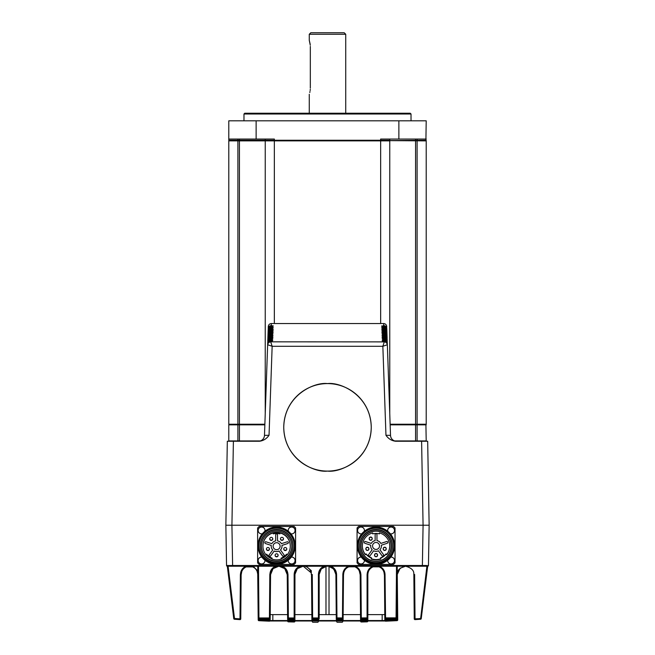 <?xml version="1.0" encoding="UTF-8"?>
<svg xmlns="http://www.w3.org/2000/svg" width="655" height="655" viewBox="0 0 655 655"><rect width="100%" height="100%" fill="white"/><g stroke="black" fill="none" stroke-linecap="round" stroke-linejoin="round"><path stroke-width="0.98" d="M411.021 120.823L411.021 113.995L243.979 113.995L243.979 120.823M411.021 113.995L410.259 113.233L244.741 113.233L243.979 113.995M389.758 413.714L389.758 140.874L228.791 140.874L274.347 140.571L274.347 139.048L228.791 139.048L228.791 120.823L426.208 120.823L425.906 140.571L228.791 140.26L389.758 140.26L389.758 139.048M398.87 120.823L398.87 139.048L426.208 139.048M398.87 139.048L380.653 139.048L380.653 140.571L426.208 140.874L389.455 140.571L426.208 140.26M228.791 139.048L228.791 140.26M265.242 139.048L265.242 413.714M274.347 323.537L274.347 140.571L380.653 140.571L380.653 323.537M228.791 140.874L228.791 424.235L264.874 424.235M390.126 424.235L426.208 424.235L426.208 140.874M426.208 424.235L390.143 424.538L426.208 424.841L390.151 424.841M264.857 424.538L228.791 424.235L264.857 424.538M267.731 344.759A3.038 2.939 -46.7 0 1 270.712 341.885L272.152 346.29L267.649 344.718L264.481 435.378A6.075 6.075 0 0 1 258.414 441.241L239.427 440.938L260.305 440.938M228.791 424.841L228.791 440.938L239.427 440.938L239.427 424.841L228.791 424.841M264.849 424.841L239.427 424.841L239.427 139.048M394.695 440.938L426.208 440.938L425.906 424.538M327.5 383.593C340.297 381.84 370.656 394.965 371.246 427.347C370.656 459.728 340.297 472.853 327.5 471.092A43.746 43.746 0 0 0 371.246 427.347A43.746 43.746 0 0 0 327.5 383.593A43.746 43.746 0 0 0 283.754 427.347A43.746 43.746 0 0 0 327.5 471.092C314.703 472.853 284.344 459.728 283.754 427.347C284.344 394.965 314.703 381.84 327.5 383.593M423.073 525.22L231.919 525.22L423.073 525.22L421.607 441.241L427.674 441.241L429.14 525.22L423.081 525.22L422.377 565.502L426.757 565.511M427.674 441.241L429.14 525.22L428.452 565.502A0.729 0.729 0 0 1 427.723 566.215A0.729 0.729 0 0 0 428.452 565.502M267.928 341.386L267.764 341.386C268.018 339.527 269.033 338.553 270.802 338.447L272.857 338.75L270.769 339.372C269.033 339.527 268.018 340.526 267.731 342.36L267.649 344.718A3.038 2.988 2 0 1 270.687 341.828L384.288 341.885A3.038 2.939 46.7 0 1 387.269 344.759L382.848 346.29L384.313 341.828A3.038 2.988 -2 0 1 387.351 344.718L390.519 435.378L385.959 435.272C388.382 438.744 391.567 440.733 395.514 441.241L421.607 441.241M264.481 435.378L269.041 435.272C266.61 438.752 263.425 440.741 259.486 441.241L227.326 441.241L225.86 525.22L226.548 565.502L227.277 566.215L226.548 565.502L422.377 565.502L422.377 566.215L427.723 566.215M233.393 441.241L231.927 525.22L225.844 525.22M271.596 329.768L271.612 329.293L272.734 329.678L272.758 328.949L272.734 329.678M272.701 330.513L272.677 331.242L271.563 330.857L271.047 331.34C269.311 331.504 268.296 332.503 268.01 334.337L267.764 341.386M271.432 334.541L271.448 334.075L272.562 334.451L272.586 333.723L272.562 334.435M268.034 338.168L267.879 338.168C268.132 336.318 269.139 335.335 270.916 335.229L272.971 335.532A0.459 0.45 -178 0 0 272.513 335.966L272.537 335.335L272.505 336.064L271.391 335.679L270.883 336.162C269.139 336.318 268.132 337.317 267.846 339.151L267.789 340.756C268.075 338.922 269.09 337.923 270.826 337.767L270.769 338.889L272.398 339.257M272.455 337.669L272.48 336.94L272.455 337.669L272.48 336.94L272.455 337.669L272.48 336.94L272.455 337.669L271.334 337.292L270.826 337.767L272.898 337.464A0.459 0.45 -178 0 0 272.529 337.652M272.423 338.545L272.398 339.274M267.87 342.991L267.707 342.991C267.96 341.14 268.976 340.158 270.744 340.051L272.799 340.354L271.219 340.968L271.219 340.502L272.341 340.878L272.365 340.158L272.341 340.862M382.381 332.871L383.494 332.511L383.511 332.986L381.93 332.691A0.459 0.45 -2 0 1 382.299 332.871M382.414 333.763L382.438 334.476L382.414 333.763M382.045 335.9L382.037 335.573A0.459 0.45 -2 0 1 382.487 336.007L382.471 335.376L382.495 336.105L382.471 335.376L382.495 336.105L382.471 335.376L382.495 336.105L383.609 335.72L383.625 336.187L382.045 335.9A0.459 0.45 -2 0 1 382.414 336.089M382.545 337.693L384.141 336.883C385.918 336.989 386.925 337.964 387.179 339.814L387.023 339.822M386.868 343.089L384.288 340.584L384.231 339.413C386.041 339.601 387.048 340.6 387.269 342.401C386.982 340.567 385.967 339.568 384.231 339.413L382.143 338.791A0.459 0.45 -2 0 1 382.602 339.216L382.577 338.586L382.602 339.315L384.198 338.488C385.975 338.594 386.982 339.568 387.236 341.427L387.08 341.427M382.635 340.24L382.659 340.96L382.635 340.24L382.659 340.96L382.635 340.24L382.659 340.96L382.635 340.24L382.659 340.96L382.635 340.24L382.659 340.96L384.288 340.584M386.417 330.185L383.838 327.68L383.781 326.567C385.59 326.755 386.597 327.754 386.818 329.563C386.532 327.721 385.525 326.73 383.781 326.567L381.709 326.272L383.748 325.633C385.525 325.74 386.532 326.714 386.786 328.564L387.105 337.587C386.818 335.753 385.803 334.754 384.067 334.599L381.98 333.968A0.459 0.45 -2 0 1 382.43 334.402L384.059 334.107L384.035 333.665C385.803 333.772 386.818 334.754 387.064 336.604L386.909 336.604M382.299 330.554L382.323 331.283L382.299 330.554L382.323 331.283L383.445 330.906L383.462 331.373L381.881 331.086A0.459 0.45 -2 0 1 382.242 331.266M382.659 340.96L382.659 340.87A0.459 0.45 -2 0 0 382.201 340.436L383.748 340.15L383.781 340.592L383.789 341.058L382.217 340.764A0.459 0.45 -2 0 1 382.585 340.944M382.266 329.678L382.242 328.949L382.266 329.678L383.388 329.293L383.404 329.768M382.184 327.336L382.209 328.073L383.331 327.688L383.347 328.163L381.767 327.877A0.459 0.45 -2 0 1 382.135 328.057M382.16 326.468L383.273 326.084L383.789 326.558M382.16 326.452L382.152 326.362A0.459 0.45 -2 0 0 381.701 325.928M268.321 330.177L268.157 330.177C268.411 328.327 269.418 327.344 271.195 327.238L273.25 327.541A0.459 0.45 -178 0 0 272.791 327.967L271.669 327.688L271.162 328.171C269.418 328.335 268.411 329.334 268.124 331.168L267.789 340.756C268.01 338.954 269.017 337.955 270.818 337.759M268.64 328.581L271.219 326.075L271.326 323.537C269.541 323.717 268.525 324.708 268.288 326.517L268.214 328.564C268.468 326.714 269.475 325.74 271.252 325.633L273.299 325.928L271.727 326.558L271.727 326.084L272.84 326.452M382.143 338.791L384.198 338.488L384.182 337.8C385.983 337.996 386.99 338.995 387.211 340.796C386.925 338.962 385.918 337.964 384.174 337.808L382.102 337.505A0.459 0.45 -2 0 1 382.471 337.693M386.81 341.435L384.231 338.93M383.748 340.15L384.256 340.142C386.032 340.248 387.04 341.222 387.293 343.073L387.138 343.081M384.313 341.828L384.288 341.067C386.098 341.255 387.105 342.254 387.326 344.055L387.351 344.718L387.326 344.055C387.04 342.221 386.032 341.222 384.288 341.067L382.667 341.198M381.767 327.877L383.805 327.238C385.582 327.344 386.589 328.327 386.843 330.177L386.679 330.177M383.838 328.171L383.846 328.171C385.648 328.36 386.655 329.359 386.876 331.168C386.589 329.334 385.582 328.335 383.838 328.171L383.863 328.843C385.631 328.949 386.647 329.932 386.9 331.782L386.737 331.782M386.475 331.79L383.895 329.285M386.532 333.403L383.953 330.898L383.895 329.784C385.705 329.964 386.712 330.971 386.933 332.773C386.647 330.939 385.631 329.94 383.895 329.784L381.824 329.481A0.459 0.45 -2 0 1 382.192 329.661M381.881 331.086L383.92 330.456C385.689 330.562 386.704 331.536 386.958 333.387L386.794 333.395M383.953 331.389L383.445 331.381L383.953 331.381C385.754 331.577 386.769 332.576 386.99 334.377C386.704 332.543 385.689 331.545 383.953 331.389L383.977 332.06C385.746 332.167 386.761 333.141 387.015 335L386.851 335M386.589 335.008L384.01 332.503M386.818 329.563L387.048 335.982C386.761 334.148 385.746 333.149 384.01 332.994L384.018 332.994M386.647 336.613L384.059 334.107M386.704 338.217L384.084 335.27C385.86 335.376 386.868 336.359 387.121 338.209L386.966 338.209M382.102 337.505L384.141 336.883L384.125 336.195C385.926 336.392 386.933 337.39 387.162 339.192C386.876 337.358 385.86 336.359 384.117 336.203L384.125 336.195M386.753 339.83L384.174 337.325M268.263 331.782L268.1 331.782C268.353 329.932 269.369 328.949 271.137 328.843L268.525 331.79M271.727 326.558L271.219 326.567C269.475 326.73 268.468 327.721 268.182 329.563L267.821 339.773C268.075 337.923 269.082 336.948 270.859 336.842L270.826 337.284L272.914 337.137A0.459 0.45 -178 0 0 272.455 337.571L272.48 336.94M272.333 341.116L270.712 340.977C268.976 341.14 267.96 342.131 267.674 343.973L267.649 344.718M273.02 333.927L270.941 334.558C269.197 334.713 268.19 335.712 267.895 337.546L267.952 335.941C268.239 334.107 269.254 333.108 270.998 332.953L270.941 334.066L273.02 333.927A0.459 0.45 -178 0 0 272.57 334.361L272.562 334.451M268.091 336.564L267.936 336.564C268.19 334.713 269.197 333.731 270.974 333.624L271.481 333.632M270.982 332.953L270.99 332.945C269.189 333.141 268.173 334.14 267.952 335.941L267.936 336.564M273.07 332.65L271.489 332.945L271.506 332.47L272.627 332.748A0.459 0.45 -178 0 1 273.078 332.314L273.07 332.65A0.459 0.45 -178 0 0 272.701 332.83M268.149 334.959L267.993 334.951C268.239 333.1 269.254 332.126 271.023 332.019L270.998 332.462L273.078 332.314M268.206 333.346L268.042 333.346C268.296 331.495 269.311 330.513 271.08 330.407L271.047 330.857L273.135 330.709A0.459 0.45 -178 0 0 272.677 331.143M273.25 327.541L271.154 328.171L271.137 328.843L273.176 329.481L271.104 329.784C269.369 329.94 268.353 330.939 268.067 332.773L267.846 339.151C268.067 337.35 269.074 336.351 270.875 336.154L272.955 335.859A0.459 0.45 -178 0 0 272.586 336.048M273.192 329.146A0.459 0.45 -178 0 0 272.734 329.58M273.135 330.709L273.127 331.045A0.459 0.45 -178 0 0 272.758 331.225M273.127 331.045L271.555 331.332L272.668 331.479M272.857 338.75A0.459 0.45 -178 0 0 272.398 339.175M272.39 339.503L271.268 339.364L271.309 338.455M272.799 340.354A0.459 0.45 -178 0 0 272.341 340.788M383.724 339.405L382.61 339.544M382.094 337.178A0.459 0.45 -2 0 1 382.545 337.612M382.037 335.573L384.084 335.27L383.519 333.673L384.035 333.665L384.01 332.994L383.494 332.986L384.01 332.986C385.811 333.182 386.827 334.181 387.048 335.982L387.121 338.209M381.93 332.691L381.922 332.363A0.459 0.45 -2 0 1 382.381 332.789M381.865 330.75A0.459 0.45 -2 0 1 382.323 331.184M381.824 329.481L381.808 329.146A0.459 0.45 -2 0 1 382.266 329.58M381.75 327.541A0.459 0.45 -2 0 1 382.209 327.967M383.273 326.558L382.168 326.706M273.299 325.928A0.459 0.45 -178 0 0 272.848 326.362M272.832 326.706L271.211 326.558L271.162 327.68L271.702 327.246M271.326 323.537L383.674 323.537C385.459 323.717 386.475 324.708 386.712 326.517L386.622 328.573M387.211 340.796L387.236 341.427M387.269 342.401L387.326 344.055M386.876 331.168L387.048 335.982M386.933 332.773L386.958 333.387M386.99 334.377L387.015 335M268.1 331.782L268.124 331.168C268.345 329.359 269.352 328.36 271.154 328.171M268.157 330.177L268.182 329.563C268.403 327.754 269.41 326.755 271.211 326.558M267.707 342.991L267.731 342.36C267.952 340.559 268.959 339.56 270.761 339.364L270.712 340.494L271.252 340.06M267.879 338.168L267.895 337.546C268.124 335.745 269.131 334.746 270.933 334.549L270.883 335.671L271.424 335.237M267.993 334.951L268.01 334.337C268.231 332.527 269.246 331.528 271.047 331.34L271.023 332.019L271.538 332.019M268.042 333.346L268.067 332.773C268.288 330.971 269.295 329.964 271.096 329.776L271.596 330.415M390.519 435.378A6.075 6.075 0 0 0 396.586 441.241M262.999 620.891L258.921 620.694A0.761 0.761 0 0 1 258.586 620.596A0.761 0.761 0 0 0 258.921 620.694A0.761 0.761 0 0 1 258.586 620.596A0.761 0.761 0 0 0 258.921 620.694L258.201 619.941L257.808 574.476L258.185 617.886L258.946 619.352A0.761 0.761 0 0 1 258.193 618.598L258.946 619.352L269.426 619.352A0.761 0.761 0 0 0 270.188 618.598L269.426 619.352L269.434 618.623L270.188 617.87L270.179 619.442L269.41 620.825L270.179 619.442L269.418 619.442L269.418 620.195L258.954 620.195L258.201 619.442L258.954 619.442L258.962 620.694L265.242 620.997L262.999 620.891L265.242 620.997L263.957 620.94L263.981 620.187M287.619 618.598L287.61 617.87L288.38 619.352A0.761 0.761 0 0 1 287.619 618.598L288.38 619.352L294.152 619.352A0.761 0.761 0 0 0 294.906 618.59L294.906 574.476L294.906 618.59A0.761 0.761 -0 0 1 294.152 619.352L294.152 618.623A0.761 0.761 -0 0 0 294.906 617.861L294.152 617.952L294.152 574.574L294.906 574.476L297.313 568.655L303.126 566.215M360.094 574.345L360.921 574.476L361.306 617.952L360.545 617.87L360.168 574.476L360.553 618.631L360.545 617.87L361.306 619.352L367.078 619.352A0.761 0.761 0 0 0 367.84 618.59L367.84 574.476L367.84 620.064L367.078 620.825L361.323 620.825L361.314 620.195L367.078 620.195L367.078 620.825M311.886 618.598L311.878 617.87L312.648 619.352A0.761 0.761 0 0 1 311.886 618.598L312.648 619.352L318.412 619.352A0.761 0.761 0 0 0 319.173 618.59L319.173 574.345L319.943 570.98M336.285 618.598L336.277 617.861L337.038 618.623L337.038 619.352A0.761 0.761 0 0 1 336.285 618.598L337.038 619.352L342.352 619.352A0.761 0.761 0 0 0 343.114 618.598L343.498 574.55L342.827 574.631L343.605 573.903L343.588 574.476C343.752 570.882 345.472 568.335 348.747 566.829L354.83 566.788M328.54 566.215L333.747 568.974L335.9 574.476L336.293 619.442L337.055 620.825L336.293 619.442L342.352 619.352L343.114 618.598L343.498 574.476L343.097 620.072L342.344 620.825L343.105 619.442L342.344 619.442L342.45 617.952L343.122 617.861L342.45 617.952L342.827 574.631C342.999 570.685 344.882 567.877 348.46 566.215L348.747 566.829M395.268 620.735L396.046 620.195L385.582 620.195L384.821 619.442L385.582 619.442L385.59 620.825L384.829 620.072L384.812 617.87L396.815 617.87L396.054 619.352A0.761 0.761 0 0 0 396.807 618.598L396.799 619.941A0.761 0.761 0 0 1 396.078 620.694L396.504 619.917M396.054 619.352L385.541 619.352L384.812 618.631L384.428 574.476L384.812 617.87L385.574 619.352L396.054 619.352L396.807 618.598L397.266 566.215M322.375 567.918L323.03 567.459M361.323 620.825L360.561 620.072L360.553 618.631L361.273 619.352L367.078 619.352L367.078 574.476L367.881 574.476C368.053 570.857 369.797 568.311 373.113 566.837L379.057 566.837C382.364 568.311 384.108 570.857 384.288 574.476L384.067 572.601M383.789 571.676L383.462 570.89M382.545 569.424L382.061 568.859M349.066 566.706L351.113 566.256M335.704 573.076L334.992 570.849M331.102 566.976L330.079 566.559M227.129 566.207L227.997 566.215L226.548 565.502L227.277 566.215L422.377 566.215M270.572 574.476L270.188 617.886L270.572 574.476L270.188 617.886L269.434 617.952L269.811 574.476L270.638 574.476L273.045 568.655L278.858 566.215M343.457 578.823L343.146 614.619L360.512 614.619L360.201 578.823M343.089 620.997L342.328 622.25L337.071 622.25L336.302 620.997M319.173 614.619L336.244 614.619L335.933 578.823M318.698 620.997L317.929 622.25L312.672 622.25L311.911 620.997M312.656 620.825L317.945 620.825L317.953 620.195L312.656 620.195L312.656 619.442L311.895 619.442L312.656 620.825L311.903 620.072L311.502 574.476L311.878 617.886L312.64 617.952L312.64 618.623L318.412 618.623L318.412 617.952L319.173 617.861L319.173 574.476L320.066 570.726M319.173 618.59A0.761 0.761 -0 0 1 318.412 619.352L312.648 619.352L317.953 619.442L317.953 620.195L318.707 619.442L317.945 620.825M317.953 619.352L318.715 619.294M294.128 621.996L288.38 621.849A1375.623 1375.623 0 0 0 294.128 621.996A0.761 0.761 0 0 0 294.906 621.243L294.906 620.997M311.543 578.823L311.854 614.619L294.906 614.619L294.906 578.823M288.388 620.825L287.627 619.442L288.388 620.825L294.152 620.825L294.906 620.064L294.963 573.551M294.152 620.825L294.152 619.442L294.906 619.433A0.761 0.761 180 0 1 294.152 620.195L288.388 620.195L288.388 619.442L287.627 619.442L287.234 574.476L287.61 617.886L288.372 617.952L288.372 618.623L294.152 618.623L294.152 617.952L288.372 617.952L287.995 574.476L287.16 574.476L286.3 570.808M367.668 620.539L382.168 620.539L382.168 614.619L384.78 614.619L384.469 578.823M367.84 578.823L367.84 614.619L382.168 614.619M367.84 620.997L367.84 621.079A0.761 0.761 0 0 1 367.103 621.832A1375.623 1375.623 0 0 1 361.347 621.988A0.761 0.761 0 0 1 360.569 621.235L360.569 620.997M258.586 620.596A0.761 0.761 0 0 0 258.921 620.694A0.761 0.761 0 0 1 258.586 620.596A0.761 0.761 0 0 0 258.921 620.694A0.761 0.761 0 0 1 258.586 620.596A0.761 0.761 0 0 0 258.921 620.694A0.761 0.761 0 0 1 258.586 620.596A0.761 0.761 0 0 0 258.921 620.694L260.625 620.776M288.38 621.849A0.761 0.761 0 0 1 287.643 621.096L287.643 620.997M270.22 614.619L270.531 578.823L270.22 614.619L287.586 614.619L287.275 578.823M385.59 620.825L391.043 620.94L391.019 620.187M397.266 619.892L397.732 619.884A0.761 0.761 0 0 1 397.012 620.645L395.211 620.735M269.901 620.997A0.761 0.761 0 0 1 269.377 621.177L263.957 620.94L269.41 620.825M385.623 621.177L389.758 620.997A1375.623 1375.623 0 0 1 385.623 621.177A0.761 0.761 0 0 1 385.099 620.997M396.038 620.694L396.545 620.67A0.761 0.761 0 0 0 397.266 619.908L397.266 574.476L397.732 619.884A0.761 0.761 0 0 1 397.732 619.892M361.314 619.352L360.553 619.442L361.314 620.195L361.314 619.442L367.078 619.442L367.078 620.195A0.761 0.761 180 0 0 367.84 619.433L367.078 619.352A0.761 0.761 -0 0 0 367.84 618.59L367.84 574.476M269.377 621.177A1375.623 1375.623 0 0 1 265.242 620.997L263.875 620.932M337.055 620.825L342.344 620.825M367.103 621.832L361.347 621.988M354.535 566.681L354.92 566.821C358.203 568.335 359.923 570.882 360.094 574.476L359.276 570.898M367.913 573.706L367.987 573.158M371.426 567.729L371.884 567.435M372.908 566.919L373.718 566.624M374.136 566.51L374.848 566.37M375.749 566.28L376.699 566.297M377.722 566.444L378.664 566.69M378.95 566.796L379.794 567.164M370.558 568.417L369.641 569.4M396.979 619.892L397.012 620.645L396.078 620.694A0.761 0.761 0 0 0 396.799 619.941L397.192 574.476L396.799 619.941L396.078 620.694A0.761 0.761 0 0 0 396.799 619.941A0.761 0.761 0 0 1 396.078 620.694A0.761 0.761 0 0 0 396.799 619.941M258.766 620.67L263.957 620.94M241.13 575.827L240.762 618.869L241.146 574.476L240.459 574.476C240.639 570.661 242.44 567.91 245.879 566.215L246.182 566.911L252.773 566.911C255.925 568.45 257.579 570.972 257.734 574.476L258.201 619.941A0.761 0.761 0 0 0 258.471 620.514A0.761 0.761 0 0 1 258.201 619.941A0.761 0.761 0 0 0 258.471 620.514A0.761 0.761 0 0 1 258.201 619.941A0.761 0.761 0 0 0 258.471 620.514A0.761 0.761 0 0 1 258.201 619.941A0.761 0.761 0 0 0 258.471 620.514A0.761 0.761 0 0 1 258.201 619.941A0.761 0.761 0 0 0 258.471 620.514A0.761 0.761 0 0 1 258.201 619.941A0.761 0.761 0 0 0 258.471 620.514M227.997 566.215L227.326 566.215L233.753 618.59A0.761 0.761 0 0 0 234.457 619.253A0.761 0.761 0 0 1 233.753 618.59L234.506 618.5L234.457 619.253A0.761 0.761 0 0 1 233.753 618.59A0.761 0.761 0 0 0 234.457 619.253L239.943 619.614L240 618.869L240.762 618.869A0.761 0.761 0 0 1 239.951 619.614A0.761 0.761 0 0 0 240.762 618.869M385.582 619.352L396.046 619.442L396.046 620.195L396.799 619.442L396.046 619.352M396.799 619.917L397.266 619.908L397.241 569.359L396.799 619.458L397.266 574.476C396.799 570.579 399.55 567.819 405.527 566.223C411.496 567.819 414.255 570.579 413.78 574.476L414.615 574.476L415.049 619.614A0.761 0.761 0 0 1 414.238 618.869L413.854 574.476L414.238 618.869L421.247 618.59A0.761 0.761 0 0 1 420.543 619.253L420.051 619.286M234.457 619.253L239.951 619.614M257.161 571.463L257.808 574.476L258.201 619.941L257.808 574.476L258.201 619.941L258.921 620.694M389.758 620.997L396.078 620.694M384.264 573.854L384.288 574.55M257.808 574.476L258.201 619.941M287.234 574.476L287.61 617.87M295.741 570.857L296.6 569.473M300.661 566.608L301.382 566.411M302.356 566.256L297.673 568.311M286.947 572.593L286.694 571.741M286.317 570.841L285.94 570.161M283.026 567.32L280.07 566.305M280.152 566.313L279.718 566.256M281.413 566.608L282.379 566.984M283.206 567.426L285.416 569.392M285.498 569.506L285.916 570.12M287.095 573.428L287.16 574.361M336.285 617.992L336.965 617.952L337.038 618.623L342.36 618.623L343.105 617.992M311.502 574.476L311.878 617.87M384.043 572.519L383.838 571.815L384.043 572.519M368.118 572.519L368.323 571.815L368.118 572.519M368.691 570.923L369.019 570.317M375.552 566.297L376.527 566.288M381.611 568.417L382.504 569.375M369.035 570.276L368.798 570.71M335.859 574.476L336.547 574.476L335.9 574.689M240.459 574.476L241.22 574.476C241.368 570.972 243.021 568.45 246.182 566.911M252.396 566.755L253.076 566.215L257.775 570.963L257.783 571.75M271.489 570.841L272.308 569.506M276.394 566.608L277.114 566.411M270.695 573.559L271.26 571.348M258.193 618.598L258.185 617.87L258.946 617.952L258.946 618.623L269.434 618.623L269.434 617.952L258.946 617.952L258.496 566.215M278.989 566.215L284.761 568.655L287.16 574.476M299.957 566.87L301.079 566.485M305.77 566.64L306.253 566.812M310.388 570.464L310.732 571.144M303.216 566.215L311.281 572.896L309.954 569.768M306.057 566.215L311.281 570.62L311.281 574.476L312.263 574.476L312.64 617.952L318.412 617.952L318.412 574.574L319.173 574.476L321.253 568.974L326.46 566.215M336.277 617.861L342.45 617.952M359.235 570.808L358.899 570.202M354.732 566.755L353.569 566.411M352.562 566.256L355.1 566.894M344.456 570.8L344.784 570.194M350.073 566.419L348.55 566.911M344.407 570.898L343.826 572.511M354.936 566.829L355.223 566.215C358.743 567.844 360.627 570.603 360.848 574.476L360.094 574.476M367.881 574.476L367.905 573.854M367.119 574.476C367.357 570.57 369.264 567.819 372.834 566.215L373.113 566.837M379.057 566.837L379.327 566.215C382.905 567.819 384.812 570.57 385.042 574.476L385.566 618.623L396.054 618.623L396.504 566.215M384.288 574.476L385.042 574.476M397.266 574.476L400.139 568.221L405.543 566.223M426.913 566.215L420.543 619.253L415.049 619.614A0.761 0.761 0 0 1 414.238 618.869M426.487 575.909L421.247 618.59A0.761 0.761 0 0 1 420.543 619.253L421.247 618.59L420.543 619.253L421.247 618.59L426.659 574.476L425.897 574.476M413.78 574.476L414.615 574.476M233.753 618.59L228.513 575.909M256.752 570.57L256.195 569.678M243.93 568.36L243.054 569.285M241.785 571.463L241.22 574.46M270.662 573.903L270.843 572.675M275.829 566.812L274.797 567.312M273.487 568.245L272.415 569.367M272.251 569.58L270.638 574.476M309.905 569.694L308.931 568.565M299.72 566.976L298.729 567.508M297.575 568.401L296.568 569.514M295.683 570.988L294.906 574.476M307.891 567.705L308.923 568.556M294.955 573.575L294.906 574.394M241.22 574.41L241.384 572.83M242.203 570.57L242.759 569.678M255.024 568.36L255.9 569.285M311.281 574.476L312.263 574.476M324.176 566.845L323.12 567.394M325.388 566.428L324.945 566.559M321.834 568.376L319.984 570.898L319.247 573.371M320.008 570.841L321.908 568.311M325.404 566.419L324.986 566.542M324.34 566.78L323.832 567.001M332.863 568.106L332.363 567.721M335 570.865L331.97 567.451M333.051 568.27L334.942 570.742M335.827 574.337L335.024 570.906L333.182 568.393M332.83 568.082L332.314 567.688M329.449 566.387L330.055 566.55M335.9 574.476L335.106 571.094M332.003 567.476L330.84 566.853M330.546 566.731L329.653 566.436M329.612 566.428L330.21 566.608M331.258 567.05L331.88 567.394M332.044 567.5L332.969 568.196M335.827 574.443L336.547 574.476M226.548 565.502A0.729 0.729 0 0 0 227.277 566.215L232.623 566.215L231.919 525.22M258.185 617.87L257.734 566.256M294.152 574.574C294.332 570.652 296.199 567.869 299.769 566.215L300.015 566.215M427.674 566.215L426.192 578.316M319.272 573.191L319.362 572.707M319.435 572.404L319.583 571.897M320.033 570.792L320.737 569.621M344.202 32.75L345.725 34.265L309.275 34.265L310.798 32.75L344.202 32.75M310.282 45.22L309.275 40.34L310.159 44.081M310.282 89.375L310.159 90.513M309.987 91.561L309.79 92.486M310.323 88.179C309.176 96.015 309.176 96.015 310.323 88.179L310.323 46.415M359.644 546.196L359.644 545.869A16.4 16.4 180 0 1 376.044 529.469A16.4 16.4 180 0 1 392.443 545.869L392.443 546.196A16.4 16.4 -0 0 1 376.044 562.596A16.4 16.4 -0 0 1 359.644 546.196A16.4 16.4 -0 0 1 376.044 529.805A16.4 16.4 -0 0 1 392.443 546.196M358.351 545.869L358.351 545.812A17.693 17.685 180 0 1 376.044 528.118A17.693 17.685 180 0 1 393.737 545.812L393.737 545.869A17.693 17.685 -0 0 1 376.044 563.554A17.693 17.685 -0 0 1 358.351 545.869A17.693 17.685 -0 0 1 376.044 528.176A17.693 17.685 -0 0 1 393.737 545.869M391.231 546.196A15.188 15.18 180 0 0 376.044 531.017A15.188 15.18 180 0 0 360.856 546.196A15.188 15.18 180 0 0 376.044 561.384A15.188 15.18 180 0 0 391.231 546.196M388.71 537.821A15.032 15.032 180 0 1 391.076 545.918L391.076 546.196A15.032 15.032 -0 0 1 376.044 561.229A15.032 15.032 -0 0 1 361.011 546.196A15.032 15.032 -0 0 1 376.044 531.164A15.032 15.032 -0 0 1 391.076 546.196M363.386 537.821A15.032 15.032 180 0 0 361.011 545.918L361.011 546.196M357.442 545.754L357.442 545.713A18.602 18.602 180 0 1 376.044 527.111A18.602 18.602 180 0 1 394.646 545.713L394.646 545.754A18.602 18.602 -0 0 1 376.044 564.356A18.602 18.602 -0 0 1 357.442 545.754A18.602 18.602 -0 0 1 376.044 527.152A18.602 18.602 -0 0 1 394.646 545.754M362.379 546.057A13.665 13.665 180 0 0 365.367 554.457L366.079 554.155A12.756 12.756 180 0 0 371.549 558.134L371.229 558.985A13.665 13.665 180 0 0 380.866 558.985L380.539 558.134A12.756 12.756 180 0 0 386.008 554.155L386.72 554.728A13.665 13.665 180 0 0 379.384 532.941L379.384 533.882A12.756 12.756 180 0 0 372.703 533.882L372.703 532.941A13.665 13.665 180 0 0 365.367 554.728M368.609 554.597A0.909 0.909 180 0 0 368.438 555.137L368.438 555.17A0.909 0.909 -0 0 1 368.609 554.629L372.171 549.701M370.705 545.181A5.387 5.387 180 0 0 370.656 545.918L370.656 545.959A5.387 5.387 -0 0 1 370.714 545.181L364.933 543.306A0.909 0.909 -0 0 1 364.303 542.438L364.303 542.438A0.909 0.909 -0 0 1 365.498 541.57L365.498 541.538A0.909 0.909 180 0 0 364.303 542.405M386.229 548.734L386.229 548.939A1.515 1.515 -0 0 1 384.706 550.462A1.515 1.515 -0 0 1 383.191 548.939A1.515 1.515 -0 0 1 384.706 547.424A1.515 1.515 -0 0 1 386.229 548.939C385.214 550.888 384.198 550.888 383.191 548.939L383.191 548.734A1.515 1.515 180 0 1 384.706 547.212A1.515 1.515 180 0 1 386.229 548.734M377.567 555.031L377.567 555.243A1.515 1.515 -0 0 1 376.044 556.758A1.515 1.515 -0 0 1 374.529 555.243A1.515 1.515 -0 0 1 376.044 553.729A1.515 1.515 -0 0 1 377.567 555.243C376.551 557.192 375.536 557.192 374.529 555.243L374.529 555.031A1.515 1.515 180 0 1 376.044 553.516A1.515 1.515 180 0 1 377.567 555.031M368.896 548.734L368.896 548.939A1.515 1.515 -0 0 1 367.381 550.462A1.515 1.515 -0 0 1 365.867 548.939A1.515 1.515 -0 0 1 367.381 547.424A1.515 1.515 -0 0 1 368.896 548.939C367.889 550.888 366.874 550.888 365.867 548.939L365.867 548.734A1.515 1.515 180 0 1 367.381 547.212A1.515 1.515 180 0 1 368.896 548.734M372.212 538.557L372.212 538.77A1.515 1.515 -0 0 1 370.689 540.285A1.515 1.515 -0 0 1 369.174 538.77A1.515 1.515 -0 0 1 370.689 537.247A1.515 1.515 -0 0 1 372.212 538.77C371.197 540.711 370.19 540.711 369.174 538.77L369.174 538.557A1.515 1.515 180 0 1 370.689 537.043A1.515 1.515 180 0 1 372.212 538.557M390.814 557.061A3.414 3.414 0 0 1 394.498 560.467L394.498 560.524A3.414 3.414 0 0 1 391.076 563.939A3.414 3.414 0 0 1 387.67 560.271A3.414 3.414 0 0 0 387.662 560.467L387.662 560.524M364.426 560.524A3.414 3.414 0 0 0 364.417 560.271A3.414 3.414 0 0 1 364.426 560.467L364.426 560.524A3.414 3.414 0 0 1 361.011 563.939A3.414 3.414 0 0 1 357.597 560.524A3.414 3.414 0 0 1 361.323 557.118M361.273 557.061A3.414 3.414 0 0 0 357.597 560.467L357.597 560.524M361.765 533.792A3.414 3.414 0 0 1 357.597 530.46L357.597 530.411A3.414 3.414 0 0 1 361.011 526.988A3.414 3.414 0 0 1 364.426 530.411L364.426 530.46A3.414 3.414 0 0 1 364.336 531.262M387.76 531.262A3.414 3.414 0 0 1 387.662 530.46L387.662 530.411A3.414 3.414 0 0 1 391.076 526.988A3.414 3.414 0 0 1 394.498 530.411L394.498 530.46A3.414 3.414 0 0 1 390.323 533.792M372.556 545.959A3.496 3.496 -0 0 1 376.044 542.463A3.496 3.496 -0 0 1 379.54 545.959A3.496 3.496 -0 0 1 376.044 549.447A3.496 3.496 -0 0 1 372.556 545.959A3.496 3.496 180 0 0 376.044 549.414A3.496 3.496 180 0 0 379.54 545.942M360.864 546.057A15.188 15.18 180 0 0 363.492 554.457M388.603 554.457A15.188 15.18 180 0 0 391.231 546.057M386.72 554.728L386.72 554.457A13.665 13.665 180 0 0 389.709 546.057M380.539 558.134L380.539 557.855A12.756 12.756 180 0 0 386.008 553.884L386.008 554.155M371.319 558.74A13.665 13.665 180 0 0 380.768 558.74M366.079 554.155L366.079 553.884A12.756 12.756 180 0 0 371.549 557.855L371.549 558.134M371.27 543.413L371.27 543.445A5.387 5.387 -0 0 1 375.135 540.645L375.135 534.57A0.909 0.909 -0 0 1 376.044 533.661A0.909 0.909 -0 0 1 376.952 534.57L376.952 534.537A0.909 0.909 180 0 0 376.044 533.62A0.909 0.909 180 0 0 375.135 534.537L375.135 540.612A5.387 5.387 180 0 0 371.27 543.413L365.498 541.538M386.597 541.538L386.597 541.57A0.909 0.909 -0 0 1 387.785 542.438A0.909 0.909 180 0 0 386.597 541.538L380.817 543.413A5.387 5.387 180 0 0 376.952 540.612M381.382 545.181A5.387 5.387 -0 0 1 381.439 545.959L381.439 545.918A5.387 5.387 180 0 0 381.382 545.181L387.154 543.306A0.909 0.909 -0 0 0 387.785 542.438L387.785 542.438M383.478 554.597L383.478 554.629A0.909 0.909 -0 0 1 383.65 555.17A0.909 0.909 180 0 0 383.478 554.597L379.916 549.701A5.387 5.387 -0 0 0 381.439 545.959M386.72 554.457L386.008 553.884M379.384 533.612L379.384 532.941M372.703 532.941L372.703 533.612M366.079 553.884L365.367 554.457M376.952 534.57L376.952 540.645A5.387 5.387 -0 0 1 380.817 543.445L380.817 543.413M386.597 541.57L380.817 543.445M383.478 554.629L379.908 549.717M383.65 555.137L383.65 555.17A0.909 0.909 -0 0 1 382.004 555.702L378.434 550.789A5.387 5.387 -0 0 1 373.661 550.789L370.091 555.702A0.909 0.909 -0 0 1 368.438 555.17M370.656 545.959A5.387 5.387 -0 0 0 372.187 549.717L368.609 554.629M371.27 543.445L365.498 541.57M393.508 526.407L358.58 526.407L357.065 527.93L357.065 562.899L358.58 564.422L393.508 564.422L395.031 562.899L395.031 527.93L393.508 526.407L395.031 527.979M393.508 526.456L358.58 526.407M357.065 527.979L358.58 526.456M390.773 557.118A3.414 3.414 0 0 1 394.498 560.524M357.597 530.46A3.414 3.414 0 0 1 361.011 527.046A3.414 3.414 0 0 1 364.426 530.46M387.662 530.46A3.414 3.414 0 0 1 391.076 527.046A3.414 3.414 0 0 1 394.498 530.46M260.207 546.196L260.207 545.869A16.4 16.4 180 0 1 276.606 529.469A16.4 16.4 180 0 1 293.014 545.869L293.014 546.196A16.4 16.4 0 0 1 276.606 562.596A16.4 16.4 0 0 1 260.207 546.196A16.4 16.4 0 0 1 276.606 529.805A16.4 16.4 0 0 1 293.014 546.196M258.921 545.869L258.921 545.812A17.693 17.685 180 0 1 276.606 528.118A17.693 17.685 180 0 1 294.3 545.812L294.3 545.869A17.693 17.685 0 0 1 276.606 563.554A17.693 17.685 0 0 1 258.921 545.869A17.693 17.685 0 0 1 276.606 528.176A17.693 17.685 0 0 1 294.3 545.869M291.794 546.196A15.188 15.18 180 0 0 276.606 531.017A15.188 15.18 180 0 0 261.427 546.196A15.188 15.18 180 0 0 276.606 561.384A15.188 15.18 180 0 0 291.794 546.196M271.8 558.993L272.12 558.134A12.756 12.756 -0 0 1 266.642 554.163L265.938 554.736A13.665 13.665 0 0 1 262.942 546.196L262.942 545.934A13.665 13.665 180 0 1 276.606 532.269A13.665 13.665 180 0 1 290.28 545.934L290.28 546.196A13.665 13.665 0 0 1 287.283 554.736L286.571 554.163A12.756 12.756 -0 0 1 281.11 558.134L281.429 558.985A13.665 13.665 0 0 1 271.8 558.993L271.8 558.731A13.665 13.665 0 0 1 266.061 554.629M287.16 554.629A13.665 13.665 0 0 1 281.429 558.731L281.429 558.985M258.005 545.754L258.005 545.713A18.602 18.602 180 0 1 276.606 527.111A18.602 18.602 180 0 1 295.209 545.713L295.209 545.754A18.602 18.602 0 0 1 276.606 564.356A18.602 18.602 0 0 1 258.005 545.754A18.602 18.602 0 0 1 276.606 527.152A18.602 18.602 0 0 1 295.209 545.754M283.492 538.844A1.515 1.515 180 0 0 281.969 537.321A1.515 1.515 180 0 0 280.455 538.844A1.515 1.515 180 0 0 281.969 540.359A1.515 1.515 180 0 0 283.492 538.844M269.459 549.021A1.515 1.515 180 0 0 267.936 547.498A1.515 1.515 180 0 0 266.421 549.021A1.515 1.515 180 0 0 267.936 550.536A1.515 1.515 180 0 0 269.459 549.021M286.784 549.029A1.515 1.515 180 0 0 285.269 547.514A1.515 1.515 180 0 0 283.746 549.029A1.515 1.515 180 0 0 285.269 550.552A1.515 1.515 180 0 0 286.784 549.029M280.471 549.963L280.471 549.93A5.387 5.387 180 0 0 281.945 545.427L287.725 543.544A0.909 0.909 180 0 0 288.356 542.667A0.909 0.909 180 0 0 287.16 541.816L281.38 543.691A5.387 5.387 180 0 0 277.523 540.891L277.523 534.816A0.909 0.909 180 0 0 276.606 533.899A0.909 0.909 180 0 0 275.698 534.816L275.698 540.891A5.387 5.387 180 0 0 271.841 543.691L266.061 541.816A0.909 0.909 180 0 0 264.866 542.684A0.909 0.909 180 0 0 265.496 543.544L271.276 545.427A5.387 5.387 180 0 0 272.75 549.963L269.18 554.875A0.909 0.909 180 0 0 269.754 556.308A0.909 0.909 180 0 0 270.769 555.735L274.224 551.035A5.387 5.387 180 0 0 278.997 551.035L282.567 555.948A0.909 0.909 180 0 0 284.213 555.399A0.909 0.909 180 0 0 284.041 554.875L280.471 549.963A5.387 5.387 180 0 0 282.002 546.196M269.008 555.399A0.909 0.909 180 0 0 270.769 555.702L274.224 551.002A5.387 5.387 180 0 0 278.997 551.002L282.567 555.915A0.909 0.909 180 0 0 284.213 555.415M281.945 545.394L287.725 543.511A0.909 0.909 180 0 0 288.356 542.684M278.121 555.309A1.515 1.515 180 0 0 276.598 553.794A1.515 1.515 180 0 0 275.084 555.309A1.515 1.515 180 0 0 276.598 556.832A1.515 1.515 180 0 0 278.121 555.309M272.783 538.893A1.515 1.515 180 0 0 271.268 537.378A1.515 1.515 180 0 0 269.745 538.893A1.515 1.515 180 0 0 271.268 540.408A1.515 1.515 180 0 0 272.783 538.893M280.103 546.196A3.496 3.496 0 0 1 276.606 549.692A3.496 3.496 0 0 1 273.119 546.196L273.119 546.164A3.496 3.496 180 0 1 276.606 542.676A3.496 3.496 180 0 1 280.103 546.164L280.103 546.196A3.496 3.496 0 0 0 276.606 542.708A3.496 3.496 0 0 0 273.119 546.196M291.377 557.061A3.414 3.414 0 0 1 295.061 560.467L295.061 560.524A3.414 3.414 0 0 1 291.647 563.939A3.414 3.414 0 0 1 288.233 560.271A3.414 3.414 0 0 0 288.225 560.467L288.225 560.524M264.997 560.524A3.414 3.414 0 0 0 264.98 560.271A3.414 3.414 0 0 1 264.997 560.467L264.997 560.524A3.414 3.414 0 0 1 261.574 563.939A3.414 3.414 0 0 1 258.16 560.524A3.414 3.414 0 0 1 261.885 557.118M261.844 557.061A3.414 3.414 0 0 0 258.16 560.467L258.16 560.524M262.336 533.792A3.414 3.414 0 0 1 258.16 530.46L258.16 530.411A3.414 3.414 0 0 1 261.574 526.988A3.414 3.414 0 0 1 264.997 530.411L264.997 530.46A3.414 3.414 0 0 1 264.898 531.262M288.323 531.262A3.414 3.414 0 0 1 288.225 530.46L288.225 530.411A3.414 3.414 0 0 1 291.647 526.988A3.414 3.414 0 0 1 295.061 530.411L295.061 530.46A3.414 3.414 0 0 1 290.885 533.792M261.427 546.065A15.188 15.18 180 0 0 276.606 561.122A15.188 15.18 180 0 0 291.794 546.065M262.942 546.196A13.665 13.665 0 0 1 273.266 532.949L273.266 532.695A13.665 13.665 0 0 1 279.947 532.695L279.947 532.949A13.665 13.665 0 0 1 290.28 546.196M273.266 532.949L273.266 533.89A12.756 12.756 -0 0 1 279.947 533.89L279.947 532.949M281.429 558.731L281.191 558.101M273.266 533.637A12.756 12.756 -0 0 1 279.947 533.637M271.8 558.731L272.038 558.101M280.455 538.713A1.515 1.515 180 0 0 281.969 540.097A1.515 1.515 180 0 0 283.484 538.713M266.429 548.882A1.515 1.515 180 0 0 267.936 550.274A1.515 1.515 180 0 0 269.451 548.882M283.754 548.898A1.515 1.515 180 0 0 285.269 550.282A1.515 1.515 180 0 0 286.775 548.898M271.219 546.18A5.387 5.387 180 0 0 272.75 549.93L272.75 549.963M271.276 545.427L265.496 543.544A0.909 0.909 180 0 1 264.866 542.667M277.523 534.816L277.523 540.85M275.092 555.178A1.515 1.515 180 0 0 276.598 556.562A1.515 1.515 180 0 0 278.113 555.178M269.754 538.762A1.515 1.515 180 0 0 271.268 540.146A1.515 1.515 180 0 0 272.775 538.762M259.143 564.422L257.628 562.899L257.628 527.979L259.143 526.456L294.07 526.456L295.593 527.979L295.593 562.899L294.07 564.422L259.143 564.422M257.628 527.979L259.143 526.456M294.07 526.456L259.143 526.407M294.07 526.407L295.593 527.979M291.336 557.118A3.414 3.414 0 0 1 295.061 560.524M258.16 530.46A3.414 3.414 0 0 1 261.574 527.046A3.414 3.414 0 0 1 264.997 530.46M288.225 530.46A3.414 3.414 0 0 1 291.647 527.046A3.414 3.414 0 0 1 295.061 530.46M388.145 620.825A0.459 0.459 0 0 1 387.785 620.997A0.459 0.459 0 0 0 388.145 620.825A0.459 0.459 0 0 1 387.785 620.997L267.215 620.997A0.459 0.459 0 0 1 266.855 620.825M384.993 620.539L382.168 620.539L382.168 620.997L272.832 620.997L272.832 620.539L287.799 620.539M256.13 139.048L256.13 120.823M237.904 441.241L237.904 139.048M415.573 139.048L415.573 441.241M417.096 139.048L417.096 441.241M385.959 435.272L382.848 346.29L272.152 346.29L269.041 435.272M383.691 338.496L383.74 339.405L384.239 339.405M383.24 325.633L386.36 328.581M383.298 327.246L383.838 327.68M383.412 330.456L383.953 330.898M383.576 335.278L384.117 335.712M383.633 336.883L383.683 337.792L382.561 337.939M268.583 330.185L271.162 327.68M268.132 342.999L270.712 340.494M268.19 341.394L270.769 338.889M268.247 339.789L270.826 337.284M268.304 338.177L270.883 335.671M268.353 336.572L270.941 334.066M268.411 334.967L270.998 332.462M268.468 333.354L271.047 330.857M271.104 329.285L271.645 328.851M271.219 326.075L271.76 325.633M271.563 331.34L271.047 331.34M271.506 332.945L272.611 333.084M270.883 336.162L270.859 336.842L271.366 336.842M381.98 333.968L383.519 333.673M381.922 332.363L383.47 332.069M381.808 329.146L383.355 328.851M383.674 323.537L383.781 326.075M271.219 340.968L270.712 340.968L270.687 341.828M337.047 620.195L342.344 620.195L342.344 619.442L337.047 619.442L337.047 620.195M367.078 618.623A0.761 0.761 -0 0 0 367.84 617.861L361.306 617.952L361.306 618.623L367.078 618.623M318.412 619.352L318.412 618.623A0.761 0.761 -0 0 0 319.173 617.861M228.087 566.215L234.506 618.5L240 618.869L240.385 574.476M331.07 566.215C334.631 567.95 336.474 570.8 336.58 574.762L336.957 617.943M420.494 618.5L419.397 618.574M318.412 574.574C318.6 570.693 320.434 567.91 323.93 566.215M275.501 566.215C271.972 567.844 270.097 570.595 269.885 574.476M282.305 566.215C285.826 567.852 287.692 570.603 287.922 574.476M272.832 614.619L272.832 620.539L270.007 620.539M294.742 620.539L312.067 620.539M318.535 620.539L336.465 620.539M342.933 620.539L360.725 620.539M384.067 334.59C385.869 334.787 386.884 335.786 387.105 337.587M270.712 340.968C268.91 341.165 267.895 342.164 267.674 343.973M272.726 329.915L271.096 329.776M272.554 334.689L270.933 334.549M272.505 336.293L271.383 336.146M272.447 337.898L271.326 337.751M271.276 339.364L270.761 339.364M384.297 341.058L383.789 341.05M384.182 337.8L383.674 337.792M382.504 336.334L383.617 336.187M383.56 334.582L382.446 334.73M382.389 333.125L383.502 332.977M382.332 331.52L383.445 331.373M383.904 329.776L382.274 329.915M382.217 328.311L383.339 328.163M272.783 328.311L271.661 328.163M426.659 574.476L427.756 565.543M309.275 113.233L309.275 94.255M309.275 40.34L309.275 34.265M345.725 113.233L345.725 34.265M325.985 566.297L325.985 614.619M329.015 566.297L329.015 614.619"/></g></svg>
